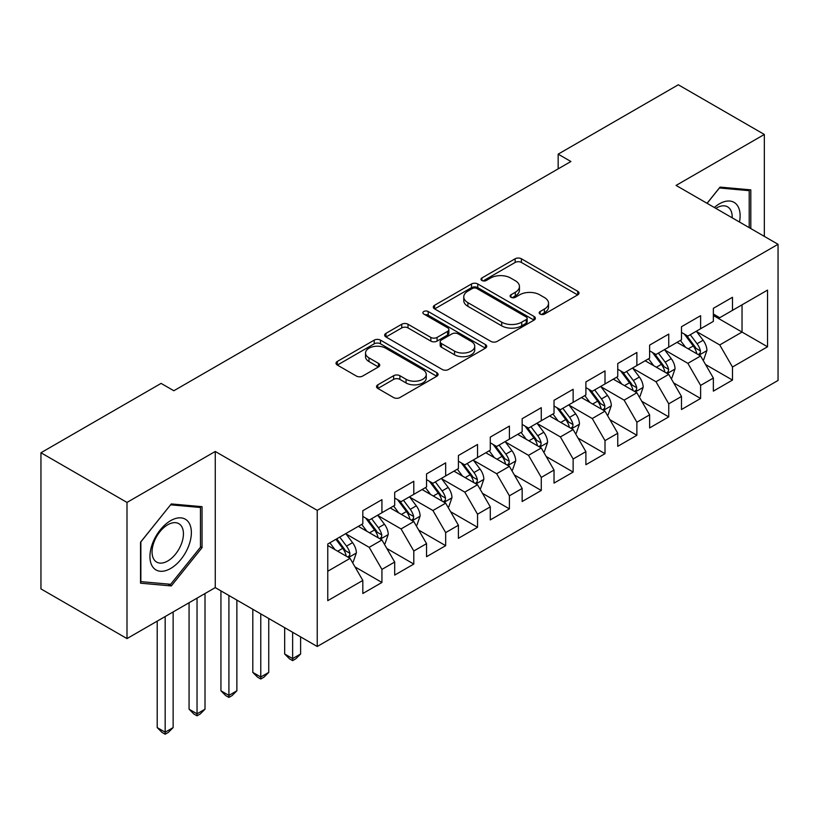 <?xml version="1.0" encoding="UTF-8"?>
<svg xmlns="http://www.w3.org/2000/svg" width="819" height="819" viewBox="0 0 819 819"><rect width="100%" height="100%" fill="white"/><g stroke="black" fill="none" stroke-linecap="round" stroke-linejoin="round"><path stroke-width="1.23" d="M540.09 314.076A3.092 1.792 0 0 0 544.471 314.076L577.702 294.891A4.423 2.549 0 0 0 579.002 293.089A4.423 2.549 0 0 0 577.702 291.277L521.396 258.773A4.423 2.549 0 0 0 515.141 258.773L481.91 277.958A3.092 1.792 0 0 0 480.999 279.228A3.092 1.792 0 0 0 481.91 280.487A3.092 1.792 0 0 0 486.281 280.487L490.591 278.01A14.158 8.17 0 0 1 510.606 278.01L515.294 280.712A14.158 8.17 0 0 1 519.441 286.496A14.158 8.17 0 0 1 515.294 292.27L510.995 294.758A3.092 1.792 0 0 0 510.094 296.017A3.092 1.792 0 0 0 510.995 297.287A3.092 1.792 0 0 0 515.376 297.287L519.676 294.799A14.158 8.17 0 0 1 539.701 294.799L544.389 297.512A14.158 8.17 0 0 1 548.535 303.286A14.158 8.17 0 0 1 544.389 309.07L540.09 311.548A3.092 1.792 0 0 0 539.178 312.817A3.092 1.792 0 0 0 540.09 314.076L540.09 311.548M377.825 384.828A4.423 2.549 0 0 0 376.525 386.629A4.423 2.549 0 0 0 377.825 388.441L393.622 397.563A4.423 2.549 0 0 0 399.877 397.563L436.783 376.249A4.423 2.549 0 0 0 438.083 374.447A4.423 2.549 0 0 0 436.783 372.635L380.477 340.131A4.423 2.549 0 0 0 374.222 340.131L337.315 361.445A4.423 2.549 0 0 0 336.015 363.247A4.423 2.549 0 0 0 337.315 365.049L356.398 376.064A4.423 2.549 0 0 0 362.653 376.064L378.45 366.953A4.423 2.549 0 0 0 379.74 365.141A4.423 2.549 0 0 0 378.45 363.339L368.98 357.872A11.835 6.828 0 0 1 365.52 353.04A11.835 6.828 0 0 1 372.819 346.734A11.835 6.828 0 0 1 385.718 348.208L422.788 369.615A11.835 6.828 0 0 1 426.249 374.447A11.835 6.828 0 0 1 418.949 380.753A11.835 6.828 0 0 1 406.05 379.279L399.877 375.706A4.423 2.549 0 0 0 393.622 375.706L377.825 384.828L377.825 388.441M126.996 502.426L126.996 638.585L215.264 587.612L215.264 451.464L126.996 502.426L40.95 452.753L161.087 383.394L173.843 390.745L570.915 161.507L558.159 154.146L558.159 168.857M215.264 451.464L317.24 510.339L778.05 244.297L778.05 380.446L317.24 646.488L317.24 510.339M764.342 236.384L764.342 134.459L676.074 185.422L778.05 244.297M764.342 134.459L678.306 84.777L558.159 154.146M490.898 341.4A4.423 2.549 0 0 0 497.153 341.4L534.07 320.086A4.423 2.549 0 0 0 535.36 318.284A4.423 2.549 0 0 0 534.07 316.472L477.764 283.968A4.423 2.549 0 0 0 471.509 283.968L434.592 305.272A4.423 2.549 0 0 0 433.302 307.084A4.423 2.549 0 0 0 434.592 308.886L490.898 341.4M425.041 314.752A3.092 1.792 0 0 1 428.183 315.182L428.183 311.507L485.421 344.553A4.423 2.549 0 0 1 486.721 346.365A4.423 2.549 0 0 1 485.421 348.167L448.515 369.482A4.423 2.549 0 0 1 442.26 369.482L385.954 336.967L385.954 333.364A4.423 2.549 0 0 0 384.654 335.166A4.423 2.549 0 0 0 385.954 336.967M385.954 333.364L401.75 324.242A4.423 2.549 0 0 1 408.005 324.242L430.845 337.418A4.423 2.549 0 0 0 437.1 337.418L447.573 331.367A4.423 2.549 0 0 0 448.873 329.566A4.423 2.549 0 0 0 447.573 327.764L423.802 314.035A3.092 1.792 0 0 1 422.901 312.766A3.092 1.792 0 0 1 424.805 311.118A3.092 1.792 0 0 1 428.183 311.507M713.359 315.499L742.034 332.064L742.034 304.832L767.536 290.11L732.483 310.35L732.483 297.287L713.359 308.323L713.359 321.386L700.614 328.747L700.614 315.684L681.49 326.72L681.49 339.783L668.744 347.143L668.744 334.08L649.621 345.116L649.621 358.179L636.875 365.54L636.875 352.477L617.751 363.523L617.751 376.586L605.006 383.947L605.006 370.874L585.892 381.92L585.892 394.983L573.136 402.344L573.136 389.281L554.023 400.317L554.023 413.38L541.277 420.741L541.277 407.678L522.153 418.714L522.153 431.777L509.408 439.138L509.408 426.075L490.284 437.111L490.284 450.174L477.538 457.534L477.538 444.471L458.415 455.518L458.415 468.581L445.669 475.931L445.669 462.868L426.545 473.914L426.545 486.977L413.8 494.338L413.8 481.275L394.686 492.311L394.686 505.374L381.93 512.735L381.93 499.672L362.817 510.708L362.817 523.771L327.764 544.011L327.764 600.675L362.817 580.436L350.071 558.363L327.764 545.485M767.536 290.11L767.536 346.775L732.483 367.014L719.737 344.942L696.631 331.603M705.548 364.537L732.483 380.077L732.483 367.014M732.483 380.077L713.359 391.124L713.359 378.05L700.614 385.411L687.868 363.339L664.762 350M673.679 382.934L700.614 398.474L700.614 385.411M700.614 398.474L681.49 409.52L681.49 396.457L668.744 403.818L655.999 381.736L632.892 368.396M641.82 401.33L668.744 416.881L668.744 403.818M668.744 416.881L649.621 427.917L649.621 414.854L636.875 422.215L624.129 400.133L601.023 386.793M609.95 419.727L636.875 435.278L636.875 422.215M636.875 435.278L617.751 446.314L617.751 433.251L605.006 440.612L592.26 418.529L569.154 405.19M578.081 438.124L605.006 453.675L605.006 440.612M605.006 453.675L585.892 464.711L585.892 451.648L573.136 459.009L560.391 436.926L537.284 423.587M546.212 456.531L573.136 472.072L573.136 459.009M573.136 472.072L554.023 483.108L554.023 470.045L541.277 477.405L528.521 455.333L505.425 441.994M514.342 474.928L541.277 490.468L541.277 477.405M541.277 490.468L522.153 501.515L522.153 488.452L509.408 495.802L496.662 473.73L473.556 460.391M482.473 493.325L509.408 508.865L509.408 495.802M509.408 508.865L490.284 519.911L490.284 506.848L477.538 514.209L464.793 492.127L441.687 478.787M450.614 511.721L477.538 527.272L477.538 514.209M477.538 527.272L458.415 538.308L458.415 525.245L445.669 532.606L432.923 510.524L409.817 497.184M418.744 530.118L445.669 545.669L445.669 532.606M445.669 545.669L426.545 556.705L426.545 543.642L413.8 551.003L401.054 528.92L377.948 515.581M386.875 548.515L413.8 564.066L413.8 551.003M413.8 564.066L394.686 575.102L394.686 562.039L381.93 569.4L369.185 547.327L346.079 533.988M355.006 566.922L381.93 582.463L381.93 569.4M381.93 582.463L362.817 593.509L362.817 580.436M362.817 516.41L369.185 520.096L381.93 512.735M327.764 571.242L350.071 558.363M394.686 498.013L401.054 501.689L413.8 494.338M369.185 547.327L381.93 539.967L358.353 526.351M394.686 562.039L381.93 539.967M426.545 479.617L432.923 483.292L445.669 475.931M401.054 528.92L413.8 521.56L390.223 507.954M426.545 543.642L413.8 521.56M458.415 461.22L464.793 464.895L477.538 457.534M432.923 510.524L445.669 503.163L422.092 489.547M458.415 525.245L445.669 503.163M490.284 442.823L496.662 446.498L509.408 439.138M464.793 492.127L477.538 484.766L453.951 471.15M490.284 506.848L477.538 484.766M522.153 424.416L528.521 428.102L541.277 420.741M496.662 473.73L509.408 466.369L485.821 452.753M522.153 488.452L509.408 466.369M554.023 406.019L560.391 409.705L573.136 402.344M528.521 455.333L541.277 447.973L517.69 434.357M554.023 470.045L541.277 447.973M585.892 387.622L592.26 391.298L605.006 383.947M560.391 436.926L573.136 429.576L549.559 415.96M585.892 451.648L573.136 429.576M617.751 369.226L624.129 372.901L636.875 365.54M592.26 418.529L605.006 411.169L581.429 397.553M617.751 433.251L605.006 411.169M649.621 350.829L655.999 354.504L668.744 347.143M624.129 400.133L636.875 392.772L613.298 379.156M649.621 414.854L636.875 392.772M681.49 332.422L687.868 336.107L700.614 328.747M655.999 381.736L668.744 374.375L645.157 360.759M681.49 396.457L668.744 374.375M713.359 314.025L719.737 317.711L732.483 310.35M687.868 363.339L700.614 355.978L677.026 342.362M713.359 378.05L700.614 355.978M40.95 452.753L40.95 588.902L126.996 638.585M215.264 587.612L317.24 646.488M719.737 344.942L742.034 332.064L767.536 346.775M750.808 228.562L750.808 189.854L720.055 187.101L707.032 203.296M202.037 547.676L202.037 506.674L171.294 503.931L140.54 542.188L140.54 583.189L171.294 585.933L202.037 547.676L200.45 546.754M541.328 314.516L544.389 312.745A14.158 8.17 0 0 0 548.535 306.971L548.535 303.286M519.441 286.496L519.441 290.172A14.158 8.17 0 0 1 515.294 295.956L512.233 297.717M577.641 294.922L521.396 262.449A4.423 2.549 0 0 0 515.141 262.449L483.149 280.927M534.008 320.116L477.764 287.643A4.423 2.549 0 0 0 471.509 287.643L434.654 308.927M526.248 319.543A3.092 1.792 0 0 0 527.149 318.284A3.092 1.792 0 0 0 526.248 317.014L476.822 288.483A3.092 1.792 0 0 0 472.44 288.483L467.905 291.103A14.158 8.17 0 0 0 463.759 296.877A14.158 8.17 0 0 0 467.905 302.661L501.689 322.164A14.158 8.17 0 0 0 521.713 322.164L526.248 319.543L526.248 323.218A3.092 1.792 0 0 0 527.149 321.959L527.149 318.284M463.759 296.877L463.759 300.563A14.158 8.17 0 0 0 467.905 306.337L467.905 302.661M526.248 323.218L521.713 325.839A14.158 8.17 0 0 1 501.689 325.839L467.905 306.337M386.015 337.008L401.75 327.917L401.75 324.242M448.873 329.566L448.873 333.241A4.423 2.549 0 0 1 447.573 335.053L437.1 341.103A4.423 2.549 0 0 1 430.845 341.103L408.005 327.917A4.423 2.549 0 0 0 401.75 327.917M428.183 315.182L485.37 348.198M454.535 351.105A11.835 6.828 0 0 0 467.434 352.579A11.835 6.828 0 0 0 474.733 346.273A11.835 6.828 0 0 0 471.273 341.441L458.21 333.896A4.423 2.549 0 0 0 451.955 333.896L441.472 339.946A4.423 2.549 0 0 0 440.182 341.758A4.423 2.549 0 0 0 441.472 343.56L454.535 351.105L454.535 354.781A11.835 6.828 0 0 0 467.434 356.265A11.835 6.828 0 0 0 474.733 349.948L474.733 346.273M440.182 341.758L440.182 345.434A4.423 2.549 0 0 0 441.472 347.246L441.472 343.56M454.535 354.781L441.472 347.246M426.249 374.447L426.249 378.122A11.835 6.828 0 0 1 418.949 384.439A11.835 6.828 0 0 1 406.05 382.954L399.877 379.392A4.423 2.549 0 0 0 393.622 379.392L377.876 388.472M365.52 353.04L365.52 356.726A11.835 6.828 0 0 0 368.98 361.558L368.98 357.872M378.388 366.984L368.98 361.558M436.722 376.279L380.477 343.806A4.423 2.549 0 0 0 374.222 343.806L337.377 365.09M168.038 584.06L171.294 585.933M702.968 360.063L703.736 359.623L706.92 350.419A11.947 6.9 -120 0 0 703.111 340.254L696.334 331.214M685.554 347.287L680.405 340.417M677.999 342.926L677.415 342.137M698.361 354.678L700.214 353.009L700.47 350.931A11.947 6.9 -120 0 0 697.051 343.745L690.284 334.705M686.424 335.268L694.778 346.437A6.081 3.511 60 0 1 695.884 348.28L700.47 350.931M684.315 334.06L693.232 345.956A11.947 6.9 60 0 1 696.652 353.132L696.887 353.828M671.099 378.46L671.867 378.02L675.051 368.816A11.947 6.9 -120 0 0 671.242 358.65L664.475 349.611M653.685 365.683L648.535 358.814M646.13 361.322L645.546 360.534M666.492 373.075L668.345 371.406L668.601 369.328A11.947 6.9 -120 0 0 665.182 362.141L658.415 353.112M654.555 353.675L662.909 364.834A6.081 3.511 60 0 1 664.014 366.677L668.601 369.328M652.456 352.457L661.363 364.353A11.947 6.9 60 0 1 664.782 371.539L665.018 372.225M639.229 396.857L639.997 396.416L643.181 387.213A11.947 6.9 -120 0 0 639.373 377.047L632.606 368.007M621.816 384.08L616.666 377.211M614.26 379.719L613.677 378.941M634.623 391.472L636.476 389.813L636.742 387.725A11.947 6.9 -120 0 0 633.322 380.538L626.545 371.509M622.686 372.072L631.05 383.231A6.081 3.511 60 0 1 632.155 385.084L636.742 387.725M620.587 370.853L629.494 382.749A11.947 6.9 60 0 1 632.913 389.936L633.159 390.622M739.485 222.031A29.289 16.912 120 0 0 737.356 205.426A29.289 16.912 120 0 0 714.311 207.504M732.176 217.813A22.174 12.807 120 0 0 730.087 209.162A22.174 12.807 120 0 0 727.6 206.849A22.174 12.807 120 0 0 715.816 208.364M719.348 187.971L749.211 190.673L749.211 227.641M747.235 189.527L749.211 190.673M707.094 203.327L719.41 188.012M152.713 566.881A29.289 16.912 120 0 0 181.009 559.295A29.289 16.912 120 0 0 188.595 522.246A29.289 16.912 120 0 0 160.299 529.832A29.289 16.912 120 0 0 152.713 566.881M154.167 559.786A22.174 12.807 120 0 0 156.654 562.09A22.174 12.807 120 0 0 177.293 551.74A22.174 12.807 120 0 0 181.327 525.993A22.174 12.807 120 0 0 178.839 523.679A22.174 12.807 120 0 0 158.2 534.029A22.174 12.807 120 0 0 154.167 559.786M170.649 504.832L200.45 507.493L200.45 547.225L170.649 584.295L140.858 581.633L140.858 541.902L170.587 504.801M198.474 506.357L200.45 507.493M607.37 415.253L608.128 414.813L611.312 405.62A11.947 6.9 -120 0 0 607.503 395.444L600.736 386.404M589.946 402.477L584.807 395.608M582.391 398.116L581.807 397.338M602.753 409.869L604.606 408.21L604.872 406.122A11.947 6.9 -120 0 0 601.453 398.945L594.676 389.905M590.816 390.468L599.18 401.627A6.081 3.511 60 0 1 600.286 403.48L604.872 406.122M588.718 389.25L597.624 401.146A11.947 6.9 60 0 1 601.044 408.333L601.289 409.029M575.501 433.661L576.259 433.21L579.453 424.017A11.947 6.9 -120 0 0 575.634 413.841L568.867 404.811M558.077 420.874L552.938 414.004M550.532 416.513L549.938 415.735M570.894 428.276L572.737 426.607L573.003 424.529A11.947 6.9 -120 0 0 569.584 417.342L562.817 408.302M558.947 408.865L567.311 420.024A6.081 3.511 60 0 1 568.417 421.877L573.003 424.529M556.848 407.657L565.755 419.553A11.947 6.9 60 0 1 569.174 426.73L569.42 427.426M543.632 452.057L544.4 451.617L547.583 442.414A11.947 6.9 -120 0 0 543.775 432.248L536.998 423.208M526.207 439.271L521.068 432.401M518.662 434.92L518.079 434.131M539.025 446.672L540.868 445.004L541.134 442.925A11.947 6.9 -120 0 0 537.714 435.739L530.947 426.699M527.078 427.262L535.442 438.431A6.081 3.511 60 0 1 536.547 440.274L541.134 442.925M524.979 426.054L533.896 437.95A11.947 6.9 60 0 1 537.305 445.126L537.551 445.823M511.762 470.454L512.53 470.014L515.714 460.81A11.947 6.9 -120 0 0 511.906 450.645L505.128 441.605M494.348 457.678L489.199 450.808M486.793 453.316L486.21 452.528M507.156 465.069L509.008 463.4L509.264 461.322A11.947 6.9 -120 0 0 505.845 454.135L499.078 445.096M495.219 445.659L503.572 456.828A6.081 3.511 60 0 1 504.678 458.671L509.264 461.322M493.11 444.451L502.027 456.347A11.947 6.9 60 0 1 505.446 463.534L505.681 464.219M479.893 488.851L480.661 488.411L483.845 479.207A11.947 6.9 -120 0 0 480.036 469.041L473.269 460.002M462.479 476.074L457.33 469.205M454.924 471.713L454.34 470.935M475.286 483.466L477.139 481.807L477.395 479.719A11.947 6.9 -120 0 0 473.976 472.532L467.209 463.503M463.349 464.066L471.703 475.225A6.081 3.511 60 0 1 472.809 477.067L477.395 479.719M461.24 462.848L470.157 474.744A11.947 6.9 60 0 1 473.577 481.93L473.812 482.616M292.639 632.288L292.639 658.599L300.604 654.002L300.604 636.885M300.604 654.002L295.823 658.783L292.639 660.626L289.455 658.783L284.674 654.002L284.674 627.692M284.674 654.002L292.639 658.599L292.639 660.626M448.024 507.248L448.792 506.807L451.975 497.604A11.947 6.9 -120 0 0 448.167 487.438L441.4 478.398M430.61 494.471L425.46 487.602M423.054 490.11L422.471 489.332M443.417 501.863L445.27 500.204L445.526 498.116A11.947 6.9 -120 0 0 442.117 490.939L435.339 481.9M431.48 482.463L439.844 493.622A6.081 3.511 60 0 1 440.95 495.475L445.526 498.116M429.381 481.244L438.288 493.14A11.947 6.9 60 0 1 441.707 500.327L441.953 501.013M260.77 613.892L260.77 676.996L268.745 672.399L268.745 618.488M268.745 672.399L263.964 677.18L260.77 679.023L257.586 677.18L252.805 672.399L252.805 609.295M252.805 672.399L260.77 676.996L260.77 679.023M416.165 525.644L416.922 525.204L420.106 516.011A11.947 6.9 -120 0 0 416.298 505.835L409.531 496.805M398.74 512.868L393.591 505.999M391.185 508.507L390.602 507.729M411.547 520.27L413.4 518.601L413.667 516.513A11.947 6.9 -120 0 0 410.247 509.336L403.47 500.296M399.611 500.859L407.975 512.018A6.081 3.511 60 0 1 409.08 513.871L413.667 516.513M397.512 499.651L406.419 511.537A11.947 6.9 60 0 1 409.838 518.724L410.084 519.42M228.91 595.495L228.91 695.403L236.875 690.796L236.875 600.092M236.875 690.796L232.094 695.587L228.91 697.419L225.716 695.587L220.935 690.796L220.935 590.888M220.935 690.796L228.91 695.403L228.91 697.419M384.295 544.051L385.053 543.611L388.247 534.408A11.947 6.9 -120 0 0 384.428 524.232L377.661 515.202M366.871 531.265L361.732 524.395M359.326 526.904L358.732 526.126M379.688 538.667L381.531 536.998L381.797 534.92A11.947 6.9 -120 0 0 378.378 527.733L371.611 518.693M367.741 519.256L376.105 530.415A6.081 3.511 60 0 1 377.211 532.268L381.797 534.92M365.643 518.048L374.549 529.944A11.947 6.9 60 0 1 377.968 537.121L378.214 537.817M197.041 598.136L197.041 713.799L205.006 709.203L205.006 593.54M205.006 709.203L200.225 713.984L197.041 715.826L193.847 713.984L189.066 709.203L189.066 602.743M189.066 709.203L197.041 713.799L197.041 715.826M352.426 562.448L353.194 562.008L356.378 552.805A11.947 6.9 -120 0 0 352.559 542.639L345.792 533.599M335.002 549.672L329.862 542.802M347.819 557.063L349.662 555.395L349.928 553.316A11.947 6.9 -120 0 0 346.509 546.13L339.742 537.09M336.752 538.82L344.236 548.822A6.081 3.511 60 0 1 345.342 550.665L349.928 553.316M335.913 539.301L342.69 548.341A11.947 6.9 60 0 1 346.099 555.517L346.345 556.214M165.172 616.543L165.172 732.196L173.137 727.6L173.137 611.936M173.137 727.6L168.356 732.381L165.172 734.223L161.988 732.381L157.207 727.6L157.207 621.14M157.207 727.6L165.172 732.196L165.172 734.223M544.389 312.745L544.389 309.07M510.995 297.287L510.995 294.758M515.294 295.956L515.294 292.27M481.91 280.487L481.91 277.958M515.141 262.449L515.141 258.773M521.396 262.449L521.396 258.773M577.702 294.891L577.702 291.277M434.592 308.886L434.592 305.272M471.509 287.643L471.509 283.968M477.764 287.643L477.764 283.968M534.07 320.086L534.07 316.472M501.689 325.839L501.689 322.164M521.713 325.839L521.713 322.164M408.005 327.917L408.005 324.242M430.845 341.103L430.845 337.418M437.1 341.103L437.1 337.418M447.573 335.053L447.573 331.367M485.421 348.167L485.421 344.553M393.622 379.392L393.622 375.706M399.877 379.392L399.877 375.706M406.05 382.954L406.05 379.279M378.45 366.953L378.45 363.339M337.315 365.049L337.315 361.445M374.222 343.806L374.222 340.131M380.477 343.806L380.477 340.131M436.783 376.249L436.783 372.635M699.119 355.108L706.838 350.655M697.051 343.745L703.111 340.254M688.236 348.833L693.232 345.956M667.25 373.515L674.979 369.052M665.182 362.141L671.242 358.65M656.377 367.229L661.363 364.353M635.38 391.912L643.11 387.448M633.322 380.538L639.373 377.047M624.508 385.636L629.494 382.749M603.511 410.309L611.24 405.845M601.453 398.945L607.503 395.444M592.639 404.033L597.624 401.146M571.642 428.706L579.371 424.242M569.584 417.342L575.634 413.841M560.769 422.43L565.755 419.553M539.772 447.102L547.501 442.639M537.714 435.739L543.775 432.248M528.9 440.827L533.896 437.95M507.903 465.499L515.632 461.046M505.845 454.135L511.906 450.645M497.031 459.224L502.027 456.347M476.044 483.906L483.763 479.443M473.976 472.532L480.036 469.041M465.161 477.62L470.157 474.744M444.174 502.303L451.904 497.839M442.117 490.939L448.167 487.438M433.302 496.027L438.288 493.14M412.305 520.7L420.034 516.236M410.247 509.336L416.298 505.835M401.433 514.424L406.419 511.537M380.436 539.097L388.165 534.633M378.378 527.733L384.428 524.232M369.564 532.821L374.549 529.944M348.566 557.493L356.296 553.04M346.509 546.13L352.559 542.639M337.694 551.218L342.69 548.341"/></g></svg>

